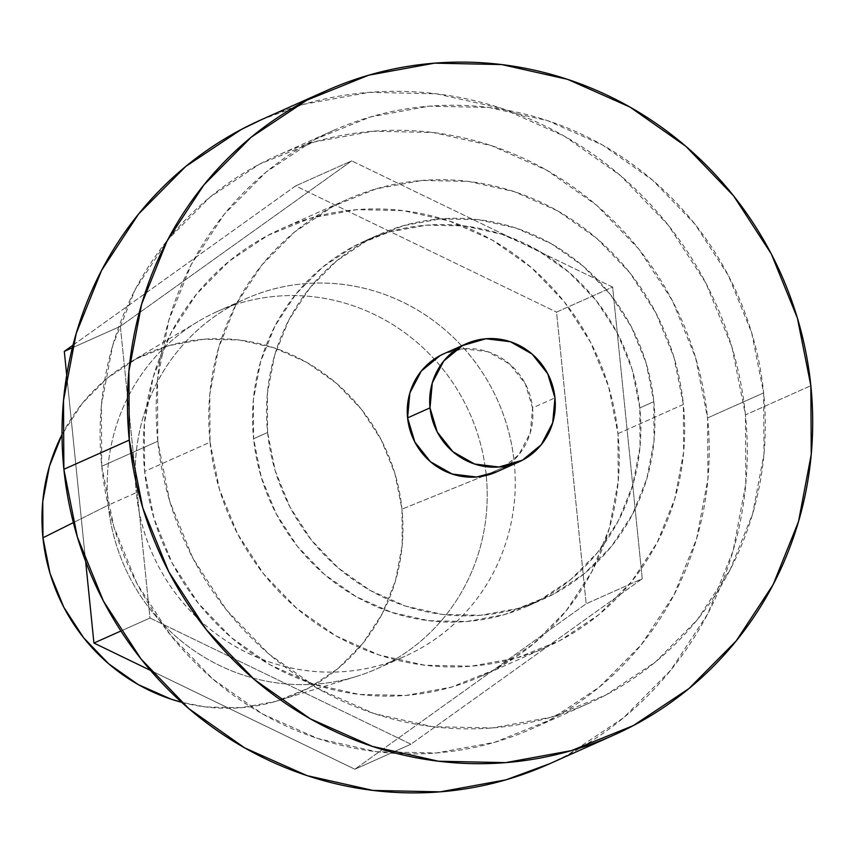 <?xml version="1.0" encoding="UTF-8"?>
<svg xmlns="http://www.w3.org/2000/svg" width="855" height="855" viewBox="0 0 855 855"><rect width="100%" height="100%" fill="white"/><g stroke="black" fill="none" stroke-linecap="round" stroke-linejoin="round"><path stroke-width="0.64" stroke-dasharray="4.28 3.21" d="M617.962 433.656L683.369 404.447A245 236.504 -114.1 0 1 546.623 647.032A245 236.504 -114.1 0 1 210.052 442.206L144.645 471.426A245 236.504 65.9 0 0 481.215 676.241A245 236.504 65.9 0 0 617.962 433.656L618.229 481.397L609.391 528.037L591.788 571.771L566.096 610.93L533.296 643.986L494.66 669.7L451.675 687.067L405.975 695.414L359.335 694.431L313.529 684.15L270.34 664.976L231.406 637.627L198.232 603.17L172.101 562.932L154.007 518.44L144.645 471.426L144.377 423.674L153.216 377.034L170.829 333.3L196.522 294.152L229.311 261.085L267.946 235.371L310.942 218.014L356.631 209.657L403.282 210.64L449.078 220.921L492.277 240.105L531.201 267.444L564.375 301.901L590.506 342.15L608.6 386.631L617.962 433.656A245 236.504 65.9 0 0 281.391 228.83A245 236.504 65.9 0 0 144.645 471.426L210.052 442.206A245 236.504 -114.1 0 1 346.799 199.621A245 236.504 -114.1 0 1 683.369 404.447L617.962 433.656M486.196 475.017L514.229 462.491A195.645 188.859 -114.1 0 1 405.024 656.213A195.645 188.859 -114.1 0 1 136.266 492.651L108.232 505.177A195.645 188.859 65.9 0 0 377.002 668.738A195.645 188.859 65.9 0 0 486.196 475.017A195.645 188.859 -114.1 0 1 356.535 676.433A195.645 188.859 -114.1 0 1 108.232 505.177L73.348 522.608L108.232 505.177A195.645 188.859 -114.1 0 1 198.039 321.555A195.645 188.859 -114.1 0 1 486.196 475.017L401.989 509.153L486.196 475.017A195.645 188.859 65.9 0 0 217.427 311.455A195.645 188.859 65.9 0 0 108.232 505.177L136.266 492.651C138.873 518.376 146.184 542.733 158.186 565.732C170.188 588.721 185.973 608.61 205.542 625.379C225.111 642.148 246.967 654.535 271.121 662.529C295.274 670.523 319.888 673.526 344.95 671.528C370.001 669.529 393.61 662.678 415.765 650.986C437.92 639.305 456.933 623.658 472.804 604.058C488.675 584.457 500.207 562.387 507.378 537.87C514.56 513.342 516.837 488.216 514.229 462.491C511.621 436.777 504.311 412.42 492.309 389.42C480.296 366.421 464.511 346.542 444.942 329.774C425.373 312.994 403.517 300.618 379.363 292.613C355.21 284.619 330.607 281.626 305.545 283.625C280.483 285.623 256.874 292.474 234.719 304.156C212.574 315.848 193.551 331.494 177.68 351.095C161.809 370.696 150.288 392.755 143.106 417.283C135.934 441.811 133.647 466.937 136.266 492.651A195.645 188.859 -114.1 0 1 245.46 298.94A195.645 188.859 -114.1 0 1 514.229 462.491L486.196 475.017M181.623 702.308A185.845 179.4 65.9 0 0 278.816 700.491A185.845 179.4 65.9 0 0 401.989 509.153A185.845 179.4 65.9 0 0 128.261 363.375A185.845 179.4 65.9 0 0 62.03 434.543L82.294 403.336L107.174 378.252L136.479 358.747L169.098 345.58L203.757 339.243L239.133 339.991L273.878 347.782L306.646 362.338L336.175 383.072L361.334 409.214L381.159 439.737L394.882 473.488L401.989 509.153L402.192 545.372L395.48 580.748L382.132 613.922L362.638 643.623L337.768 668.706L308.452 688.2L275.844 701.378L241.185 707.716L205.799 706.967L181.623 702.318M120.363 326.343L72.333 347.793L120.363 326.343L149.988 618.015L120.886 631.011L149.988 618.015L410.934 744.203L354.868 769.244L150.437 670.373L354.868 769.244L410.934 744.203L642.244 578.728L586.188 603.769L354.868 769.244L586.188 603.769L642.244 578.728L612.618 287.066L556.552 312.107L586.188 603.769L556.552 312.107L612.618 287.066L351.683 160.868L120.363 326.343L149.988 618.015L410.934 744.203L642.244 578.728L612.618 287.066L351.683 160.868L295.616 185.909L351.683 160.868L120.363 326.343M72.996 345.163L295.616 185.909L556.552 312.107L295.616 185.909L72.996 345.163M85.65 561.479L66.722 375.153L85.65 561.479M210.052 442.206L219.414 489.231L237.508 533.723L263.639 573.962L296.813 608.418L335.737 635.767L378.936 654.941L424.732 665.222L471.383 666.205L517.072 657.858L560.068 640.491L598.703 614.777L631.492 581.71L657.185 542.562L674.787 498.828L683.637 452.188L683.369 404.447L674.007 357.422L655.913 312.941L629.772 272.692L596.608 238.235L557.674 210.896L514.475 191.712L468.679 181.431L422.039 180.448L376.339 188.805L333.354 206.162L294.719 231.876L261.919 264.943L236.226 304.091L218.624 347.825L209.785 394.465L210.052 442.206M639.818 407.921L653.84 401.658A199.92 192.995 -114.1 0 1 542.252 599.611A199.92 192.995 -114.1 0 1 267.604 432.48L253.593 438.733A199.92 192.995 65.9 0 0 528.23 605.874A199.92 192.995 65.9 0 0 639.818 407.921L632.187 369.552L617.417 333.247L596.095 300.404L569.024 272.296L537.261 249.981L502.013 234.334L464.639 225.944L426.581 225.143L389.292 231.951L354.205 246.122L322.677 267.102L295.916 294.088L274.957 326.033L260.593 361.718L253.379 399.777L253.593 438.733L261.235 477.101L275.994 513.406L297.326 546.249L324.387 574.368L356.161 596.672L391.408 612.33L428.783 620.709L466.841 621.51L504.129 614.702L539.206 600.531L570.734 579.551L597.495 552.576L618.464 520.62L632.828 484.935L640.042 446.876L639.818 407.921A199.92 192.995 65.9 0 0 365.181 240.789A199.92 192.995 65.9 0 0 253.593 438.733L267.604 432.48A199.92 192.995 -114.1 0 1 379.193 234.527A199.92 192.995 -114.1 0 1 653.84 401.658L639.818 407.921M267.604 432.48L267.391 393.514L274.605 355.456L288.969 319.77L309.938 287.825L336.699 260.839L368.227 239.86L403.304 225.699L440.592 218.88L478.65 219.682L516.025 228.071L551.272 243.718L583.035 266.033L610.107 294.152L631.428 326.984L646.198 363.29L653.84 401.658L654.054 440.624L646.84 478.672L632.476 514.368L611.507 546.313L584.745 573.299L553.228 594.268L518.141 608.439L480.852 615.258L442.794 614.456L405.42 606.067L370.172 590.42L338.409 568.105L311.338 539.986L290.016 507.143L275.246 470.849L267.604 432.48M548.536 764.242A352.805 340.568 65.9 0 0 745.453 414.91L810.85 385.701L745.453 414.91L731.976 347.205L705.92 283.144L668.279 225.186L620.516 175.574L564.46 136.202L502.259 108.574L436.307 93.783L369.136 92.361L303.333 104.385L262.143 119.369M157.801 441.233A313.603 302.734 -114.1 0 1 332.841 130.73A313.603 302.734 -114.1 0 1 763.643 392.894L707.587 417.935A313.603 302.734 65.9 0 0 276.774 155.76A313.603 302.734 65.9 0 0 101.745 466.274L157.801 441.233L169.782 501.425L192.941 558.368L226.393 609.882L268.855 653.99L318.68 688.98L373.977 713.54L432.598 726.697L492.298 727.947L550.791 717.26L605.821 695.04L655.272 662.133L697.253 619.8L730.138 569.687L752.667 513.705L763.985 454.016L763.643 392.894L751.663 332.713L728.503 275.77L695.051 224.256L652.589 180.149L602.764 145.147L547.467 120.598L488.846 107.441L429.146 106.18L370.653 116.879L315.623 139.098L266.172 172.005L224.192 214.327L191.306 264.452L168.777 320.433L157.459 380.122L157.801 441.233L101.745 466.274A313.603 302.734 65.9 0 0 532.547 728.449A313.603 302.734 65.9 0 0 707.587 417.935L763.643 392.894A313.603 302.734 -114.1 0 1 588.603 703.409A313.603 302.734 -114.1 0 1 157.801 441.233M549.797 763.675L567.902 754.815L623.53 717.794L670.758 670.181L707.758 613.805L733.109 550.823L745.838 483.663L745.453 414.91A352.805 340.568 65.9 0 0 260.786 119.967M101.745 466.274L101.403 405.163L112.71 345.463L135.25 289.482L168.136 239.368L210.116 197.045L259.567 164.139L314.597 141.909L373.079 131.221L432.79 132.482L491.411 145.639L546.698 170.188L596.534 205.189L638.995 249.286L672.447 300.8L695.607 357.753L707.587 417.935L707.929 479.046L696.611 538.746L674.082 594.727L641.186 644.841L599.216 687.164L549.765 720.07L494.735 742.3L436.242 752.988L376.542 751.727L317.91 738.57L262.624 714.021L212.788 679.02L170.337 634.923L136.886 583.409L113.726 526.466L101.745 466.274M496.445 471.949A64.681 62.436 65.9 0 0 532.547 407.91L554.97 397.896L532.547 407.91L525.291 383.756L509.644 364.027L487.959 351.747L463.549 348.776L444.376 353.532M496.969 471.725L499.993 470.229L518.846 454.71L530.282 432.822L532.547 407.91A64.681 62.436 65.9 0 0 443.692 353.842M481.215 676.241L546.623 647.032M377.002 668.738L405.024 656.213M356.535 676.433L278.816 700.491M198.039 321.555L128.261 363.375M217.427 311.455L245.46 298.94M281.391 228.83L346.799 199.621M528.23 605.874L542.252 599.611M365.181 240.789L379.193 234.527M612.586 735.631L613.933 735.033M332.841 130.73L276.774 155.76M588.603 703.409L532.547 728.449M324.932 91.325L326.193 90.758M518.183 462.245L518.867 461.935"/><path stroke-width="1.28" d="M73.348 522.608L42.953 537.806A185.845 179.4 65.9 0 0 181.623 702.308L171.064 699.166L138.296 684.62L108.767 663.875L83.598 637.745L63.783 607.21L50.05 573.47L42.953 537.806L73.348 522.608M72.333 347.793L64.307 351.384L72.996 345.163L64.307 351.384L72.333 347.793M120.886 631.011L93.932 643.045L85.65 561.479L93.932 643.045L120.886 631.011M66.722 375.153L64.307 351.384L66.722 375.153M150.437 670.373L93.932 643.045L150.437 670.373M62.03 434.543A185.845 179.4 65.9 0 0 42.953 537.806L42.75 501.586L49.451 466.21L62.03 434.543M262.143 119.369L241.431 129.394L185.792 166.415L138.563 214.028L101.574 270.404L76.223 333.386L63.494 400.546L63.879 469.299L129.276 440.09A352.805 340.568 -114.1 0 1 326.193 90.758A352.805 340.568 -114.1 0 1 810.85 385.701A352.805 340.568 -114.1 0 1 613.933 735.033A352.805 340.568 -114.1 0 1 129.276 440.09L63.879 469.299A352.805 340.568 65.9 0 0 548.536 764.242L612.586 735.631M324.932 91.325L260.786 119.967A352.805 340.568 65.9 0 0 63.879 469.299L77.356 537.004L103.412 601.065L141.043 659.023L188.805 708.635L244.872 748.007L307.073 775.635L373.026 790.437L440.186 791.848L505.989 779.824L549.797 763.675M129.276 440.09L128.891 371.337L141.62 304.177L166.971 241.196L203.971 184.819L251.199 137.206L306.827 100.185L368.74 75.176L434.543 63.152L501.703 64.563L567.656 79.365L629.857 106.993L685.924 146.365L733.686 195.977L771.317 253.935L797.373 317.996L810.85 385.701L811.235 454.454L798.506 521.614L773.155 584.596L736.155 640.972L688.938 688.585L633.298 725.606L571.397 750.615L505.594 762.639L438.423 761.217L372.47 746.426L310.269 718.798L254.213 679.426L206.45 629.814L168.809 571.856L142.753 507.795L129.276 440.09M444.376 353.532L440.143 355.562L421.28 371.081L409.855 392.958L407.589 417.881A64.681 62.436 65.9 0 0 496.445 471.949L518.867 461.935A64.681 62.436 -114.1 0 1 430.012 407.867L407.589 417.881L414.835 442.035L430.493 461.764L452.177 474.044L476.577 477.015L496.969 471.725M466.114 343.817L443.692 353.842A64.681 62.436 65.9 0 0 407.589 417.881L430.012 407.867A64.681 62.436 -114.1 0 1 466.114 343.817A64.681 62.436 -114.1 0 1 554.97 397.896A64.681 62.436 -114.1 0 1 518.867 461.935M430.012 407.867L432.277 382.944L443.702 361.067L462.566 345.548L485.971 338.762L510.382 341.733L532.067 354.013L547.724 373.742L554.97 397.896L552.704 422.808L541.268 444.696L522.416 460.214L498.999 467.001L474.6 464.03L452.915 451.739L437.258 432.021L430.012 407.867"/></g></svg>
